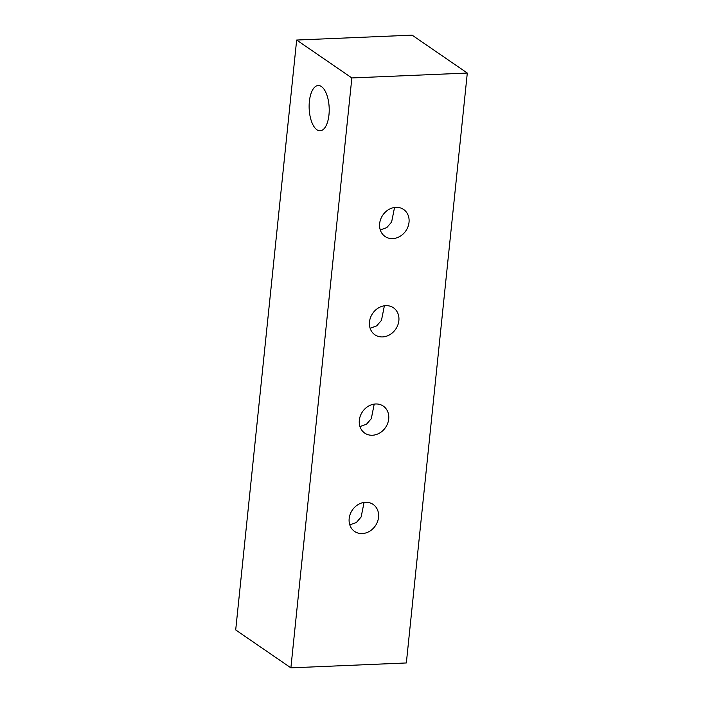 <?xml version="1.0" encoding="UTF-8"?>
<svg xmlns="http://www.w3.org/2000/svg" width="703" height="703" viewBox="0 0 703 703"><rect width="100%" height="100%" fill="white"/><g stroke="black" fill="none" stroke-linecap="round" stroke-linejoin="round"><path stroke-width="1.05" d="M392.722 238.607A16.38 13.955 -55.5 0 1 385.059 236.48A16.38 13.955 -55.5 0 1 380.692 219.187A16.38 13.955 -55.5 0 1 395.956 207.341A16.38 13.955 -55.5 0 1 403.61 209.468A16.38 13.955 -55.5 0 1 407.977 226.761A16.38 13.955 -55.5 0 1 392.722 238.607M382.564 336.922A16.38 13.955 -55.5 0 1 374.901 334.795A16.38 13.955 -55.5 0 1 370.534 317.501A16.38 13.955 -55.5 0 1 385.789 305.656A16.38 13.955 -55.5 0 1 393.452 307.782A16.38 13.955 -55.5 0 1 397.819 325.085A16.38 13.955 -55.5 0 1 382.564 336.922M372.397 435.245A16.38 13.955 -55.5 0 1 364.743 433.11A16.38 13.955 -55.5 0 1 360.375 415.816A16.38 13.955 -55.5 0 1 375.63 403.979A16.38 13.955 -55.5 0 1 383.293 406.106A16.38 13.955 -55.5 0 1 387.661 423.399A16.38 13.955 -55.5 0 1 372.397 435.245M362.238 533.559A16.38 13.955 -55.5 0 1 354.584 531.433A16.38 13.955 -55.5 0 1 350.217 514.139A16.38 13.955 -55.5 0 1 365.472 502.294A16.38 13.955 -55.5 0 1 373.126 504.42A16.38 13.955 -55.5 0 1 377.502 521.714A16.38 13.955 -55.5 0 1 362.238 533.559M316.939 129.783A22.672 10.009 -92.4 0 0 320.129 130.802A22.672 10.009 -92.4 0 0 329.197 111.346A22.672 10.009 -92.4 0 0 321.403 86.522A22.672 10.009 -92.4 0 0 318.213 85.502A22.672 10.009 -92.4 0 0 309.144 104.958A22.672 10.009 -92.4 0 0 316.939 129.783M349.795 524.904L356.342 522.531L361.14 516.986L364.057 502.425M359.962 426.58L366.5 424.217L371.307 418.663L374.216 404.111M370.121 328.266L376.659 325.893L381.465 320.348L384.383 305.787M380.279 229.951L386.826 227.579L391.624 222.025L394.541 207.473M412.116 35.15L467.302 73.05L406.343 662.955L290.884 667.85L235.698 629.95L296.657 40.045L412.116 35.15M467.302 73.05L351.851 77.945L290.884 667.85M351.851 77.945L296.657 40.045"/></g></svg>
